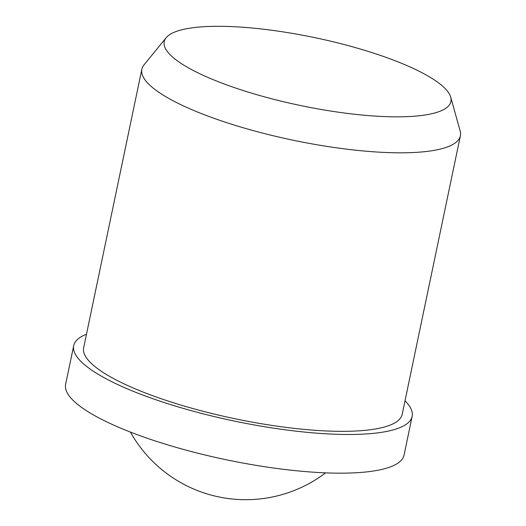 <?xml version="1.0" encoding="UTF-8"?>
<svg xmlns="http://www.w3.org/2000/svg" width="526" height="526" viewBox="0 0 526 526"><rect width="100%" height="100%" fill="white"/><g stroke="black" fill="none" stroke-linecap="round" stroke-linejoin="round"><path stroke-width="0.79" d="M405.02 400.773A172.876 40.943 -168.2 0 1 412.147 416.395A172.876 40.943 -168.2 0 1 348.784 434.483A172.876 40.943 -168.2 0 1 165.789 403.061A172.876 40.943 -168.2 0 1 73.706 345.687A172.876 40.943 -168.2 0 1 86.488 334.227M412.147 416.395L404.067 455.075A172.876 40.943 -168.2 0 1 340.703 473.17A172.876 40.943 -168.2 0 1 157.708 441.748A172.876 40.943 -168.2 0 1 65.618 384.375L73.706 345.687M450.716 97.152L460.151 130.941A162.705 38.536 -168.2 0 1 460.382 135.787A162.705 38.536 -168.2 0 1 400.746 152.816A162.705 38.536 -168.2 0 1 228.514 123.242A162.705 38.536 -168.2 0 1 141.842 69.241A162.705 38.536 -168.2 0 1 143.993 64.895L166.17 37.708A146.438 34.683 -168.2 0 1 217.909 26.3A146.438 34.683 -168.2 0 1 364.991 50.43A146.438 34.683 -168.2 0 1 450.716 97.152A146.438 34.683 -168.2 0 1 397.248 116.838A146.438 34.683 -168.2 0 1 234.557 87.671A146.438 34.683 -168.2 0 1 166.17 37.708M460.382 135.787L402.193 414.31A162.705 38.536 -168.2 0 1 342.558 431.34A162.705 38.536 -168.2 0 1 170.325 401.765A162.705 38.536 -168.2 0 1 83.654 347.765L141.842 69.241M130.395 432.076A132.197 132.197 0 0 0 325.607 472.854"/></g></svg>
